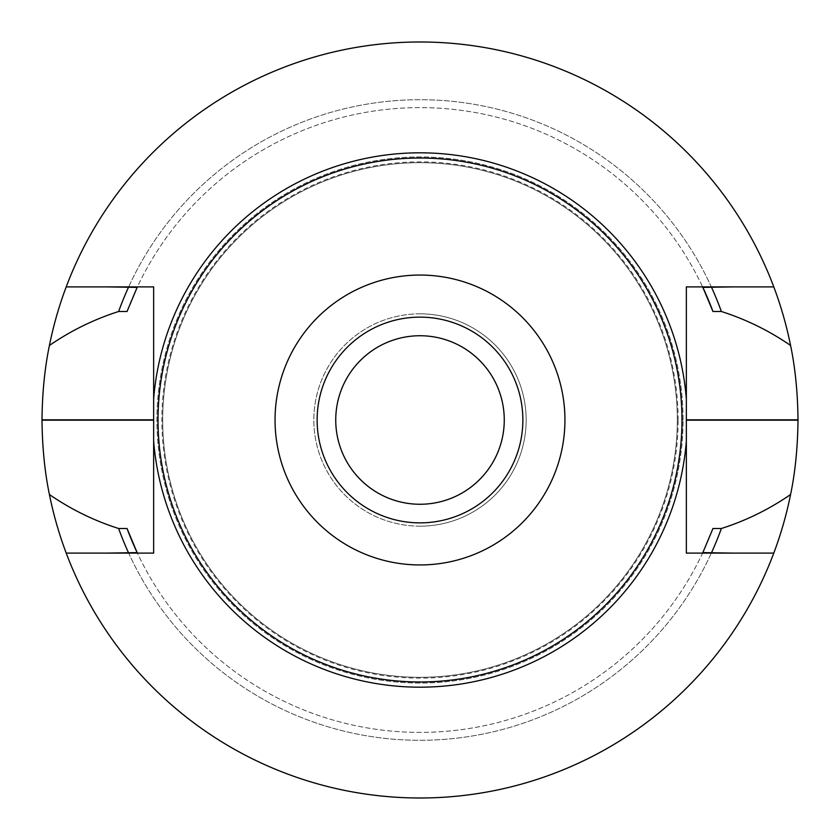 <?xml version="1.0" encoding="UTF-8"?>
<svg xmlns="http://www.w3.org/2000/svg" width="840" height="840" viewBox="0 0 840 840"><rect width="100%" height="100%" fill="white"/><g stroke="black" fill="none" stroke-linecap="round" stroke-linejoin="round"><path stroke-width="0.63" stroke-dasharray="4.2 3.15" d="M420 313.834A106.166 106.166 0 0 0 313.834 420A106.166 106.166 0 0 0 420 526.166A106.166 106.166 0 0 0 526.166 420A106.166 106.166 0 0 0 420 313.834M420 504.263A84.263 84.263 0 0 1 335.738 420A84.263 84.263 0 0 1 420 335.738A84.263 84.263 0 0 1 504.263 420A84.263 84.263 0 0 1 420 504.263M773.798 286.902A378 378 0 0 0 66.203 286.902A378 378 0 0 1 773.798 286.902L686.353 286.902L686.353 553.098L773.798 553.098A378 378 0 0 1 66.203 553.098A378 378 0 0 0 773.798 553.098M42 420.168A378 378 0 0 1 419.916 42A378 378 0 0 1 798 420A378 378 0 0 1 420.084 798A378 378 0 0 1 42 420.168M162.687 420A257.313 257.313 0 0 0 548.657 642.841A257.313 257.313 0 0 0 548.657 197.159A257.313 257.313 0 0 0 162.687 420A257.313 257.313 0 0 1 548.657 197.159A257.313 257.313 0 0 1 548.657 642.841A257.313 257.313 0 0 1 162.687 420M420 522.869A102.868 102.868 0 0 0 509.093 368.56A102.868 102.868 0 0 0 330.907 368.56A102.868 102.868 0 0 0 420 522.869M683.067 420A263.067 263.067 0 0 0 288.467 192.181A263.067 263.067 0 0 0 288.467 647.819A263.067 263.067 0 0 0 683.067 420A263.067 263.067 0 0 0 288.467 192.181A263.067 263.067 0 0 0 288.467 647.819A263.067 263.067 0 0 0 683.067 420M420 526.166A106.166 106.166 0 0 1 328.062 366.923A106.166 106.166 0 0 1 511.938 366.923A106.166 106.166 0 0 1 420 526.166M66.203 286.902L153.647 286.902L153.647 553.098L66.203 553.098M711.553 287.385A320.303 320.303 0 0 0 128.447 287.385A320.303 320.303 0 0 1 711.553 287.385M127.05 311.493A312.396 312.396 0 0 1 702.849 287.385A312.396 312.396 0 0 0 137.151 287.385M128.447 552.615A320.303 320.303 0 0 0 711.553 552.615A320.303 320.303 0 0 1 128.447 552.615M702.849 552.615A312.396 312.396 0 0 1 137.151 552.615A312.396 312.396 0 0 0 712.95 528.507M678.132 420A258.132 258.132 0 0 0 290.934 196.445A258.132 258.132 0 0 0 290.934 643.555A258.132 258.132 0 0 0 678.132 420"/><path stroke-width="1.26" d="M420 335.738A84.263 84.263 0 0 1 504.263 420A84.263 84.263 0 0 1 420 504.263A84.263 84.263 0 0 1 335.738 420A84.263 84.263 0 0 1 420 335.738M773.798 286.902A378 378 0 0 0 66.203 286.902L153.647 286.902L153.647 399.053A267.183 267.183 0 0 1 420 152.817A267.183 267.183 0 0 1 686.353 399.053L686.353 286.902L773.798 286.902A378 378 0 0 1 790.577 345.461C795.239 367.805 797.716 392.595 798 419.832A378 378 0 0 1 798 420.168C797.696 447.479 795.228 472.28 790.577 494.54A378 378 0 0 1 49.424 494.54C44.772 472.28 42.305 447.479 42 420.168L153.647 420.168M686.353 399.053L686.353 553.098L773.798 553.098M66.203 553.098L153.647 553.098L153.647 399.053M66.203 286.902A378 378 0 0 0 49.424 345.461C44.762 367.805 42.284 392.595 42 419.832A378 378 0 0 0 42 420.168M317.131 420A102.868 102.868 0 0 1 420 317.131A102.868 102.868 0 0 1 522.869 420A102.868 102.868 0 0 1 420 522.869A102.868 102.868 0 0 1 317.131 420M158.025 420A261.975 261.975 0 0 1 550.988 193.127A261.975 261.975 0 0 1 550.988 646.874A261.975 261.975 0 0 1 158.025 420M275.048 420A144.953 144.953 0 0 1 492.471 294.473A144.953 144.953 0 0 1 492.471 545.528A144.953 144.953 0 0 1 275.048 420M49.424 345.461C70.927 330.677 93.996 319.358 118.639 311.493L127.05 311.493L137.151 287.385L107.237 286.902M107.237 553.098L137.151 552.615L127.05 528.507L118.639 528.507C94.133 520.726 71.064 509.407 49.424 494.54M790.577 345.461C769.073 330.677 746.004 319.358 721.361 311.493L712.95 311.493L702.849 287.385L732.764 286.902M732.764 553.098L702.849 552.615L712.95 528.507L721.361 528.507C745.868 520.726 768.936 509.407 790.577 494.54M712.95 311.493A312.396 312.396 0 0 0 702.849 287.385M721.361 311.493A320.303 320.303 0 0 0 711.553 287.385M128.447 287.385A320.303 320.303 0 0 0 118.639 311.493M118.639 528.507A320.303 320.303 0 0 0 128.447 552.615M711.553 552.615A320.303 320.303 0 0 0 721.361 528.507M127.05 528.507A312.396 312.396 0 0 0 137.151 552.615M686.353 440.947A267.183 267.183 0 0 1 420 687.183A267.183 267.183 0 0 1 153.647 440.947M42 419.832L153.647 419.832M798 419.832L686.353 419.832M798 420.168L686.353 420.168"/></g></svg>
